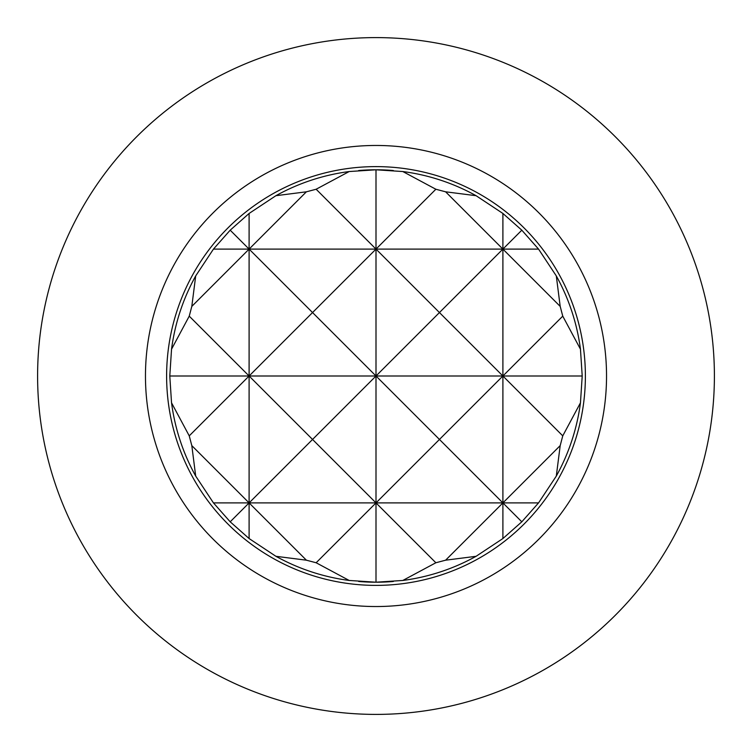 <?xml version="1.0" encoding="UTF-8"?>
<svg xmlns="http://www.w3.org/2000/svg" width="752" height="752" viewBox="0 0 752 752"><rect width="100%" height="100%" fill="white"/><g stroke="black" fill="none" stroke-linecap="round" stroke-linejoin="round"><path stroke-width="1.13" d="M393.305 581.484A206.208 206.208 0 0 1 376 582.208L402.818 580.459L435.859 562.759L376 502.9L376 582.208A206.208 206.208 0 0 1 358.695 581.484M358.695 170.516A206.208 206.208 0 0 1 376 169.792L349.182 171.541L316.141 189.241L376 249.1L435.859 189.241L402.818 171.541L376 169.792A206.208 206.208 0 0 1 393.305 170.516M402.818 171.541A206.208 206.208 0 0 1 476.082 195.699L445.607 191.807L502.9 249.1L521.813 230.187L502.9 213.455L476.082 195.699M556.301 275.918A206.208 206.208 0 0 1 580.459 349.182L562.759 316.141L560.193 306.393L556.301 275.918L538.545 249.1L521.813 230.187M580.459 402.818A206.208 206.208 0 0 1 556.301 476.082L560.193 445.607L562.759 435.859L580.459 402.818L582.208 376L580.459 349.182M562.759 435.859L502.9 376L502.9 502.9L445.607 560.193L476.082 556.301L502.9 538.545L521.813 521.813L538.545 502.9L556.301 476.082M476.082 556.301A206.208 206.208 0 0 1 402.818 580.459M376 166.615A209.385 209.385 0 0 0 166.615 376A209.385 209.385 0 0 0 376 585.385A209.385 209.385 0 0 0 585.385 376A209.385 209.385 0 0 0 376 166.615M376 145.465A230.535 230.535 0 0 0 145.465 376A230.535 230.535 0 0 0 376 606.535A230.535 230.535 0 0 0 606.535 376A230.535 230.535 0 0 0 376 145.465M376 714.4A338.4 338.4 0 0 0 714.4 376A338.4 338.4 0 0 0 376 37.6A338.4 338.4 0 0 0 37.6 376A338.4 338.4 0 0 0 376 714.4M171.541 402.818L189.241 435.859L191.807 445.607L195.699 476.082A206.208 206.208 0 0 1 171.541 402.818L169.783 376M502.9 213.455L502.9 376L439.45 439.45L376 376L376 502.9L316.141 562.759L349.182 580.459L376 582.208M376 169.792L376 249.1L502.9 249.1L439.45 312.55L502.9 376L562.759 316.141M275.918 556.301L306.393 560.193L249.1 502.9L249.1 538.545L275.918 556.301A206.208 206.208 0 0 0 349.182 580.459M249.1 213.455L249.1 249.1L306.393 191.807L275.918 195.699L249.1 213.455L230.187 230.187L249.1 249.1L249.1 502.9L312.55 439.45L249.1 376L189.241 435.859M191.807 445.607L249.1 502.9L230.187 521.813L249.1 538.545M521.813 521.813L502.9 502.9L560.193 445.607M189.241 316.141L171.541 349.182A206.208 206.208 0 0 1 195.699 275.918L191.807 306.393L189.241 316.141L249.1 376L376 376L312.55 439.45L376 502.9L439.45 439.45L502.9 502.9L502.9 538.545M316.141 189.241L306.393 191.807M275.918 195.699A206.208 206.208 0 0 1 349.182 171.541M306.393 560.193L316.141 562.759M435.859 562.759L445.607 560.193M195.699 476.082L213.455 502.9L230.187 521.813M171.541 349.182L169.792 376L249.1 376L312.55 312.55L249.1 249.1L191.807 306.393M230.187 230.187L213.455 249.1L195.699 275.918M445.607 191.807L435.859 189.241M560.193 306.393L502.9 249.1L538.545 249.1M213.455 249.1L376 249.1L376 376L439.45 312.55L376 249.1L312.55 312.55L376 376L582.208 376M213.455 502.9L538.545 502.9"/></g></svg>
